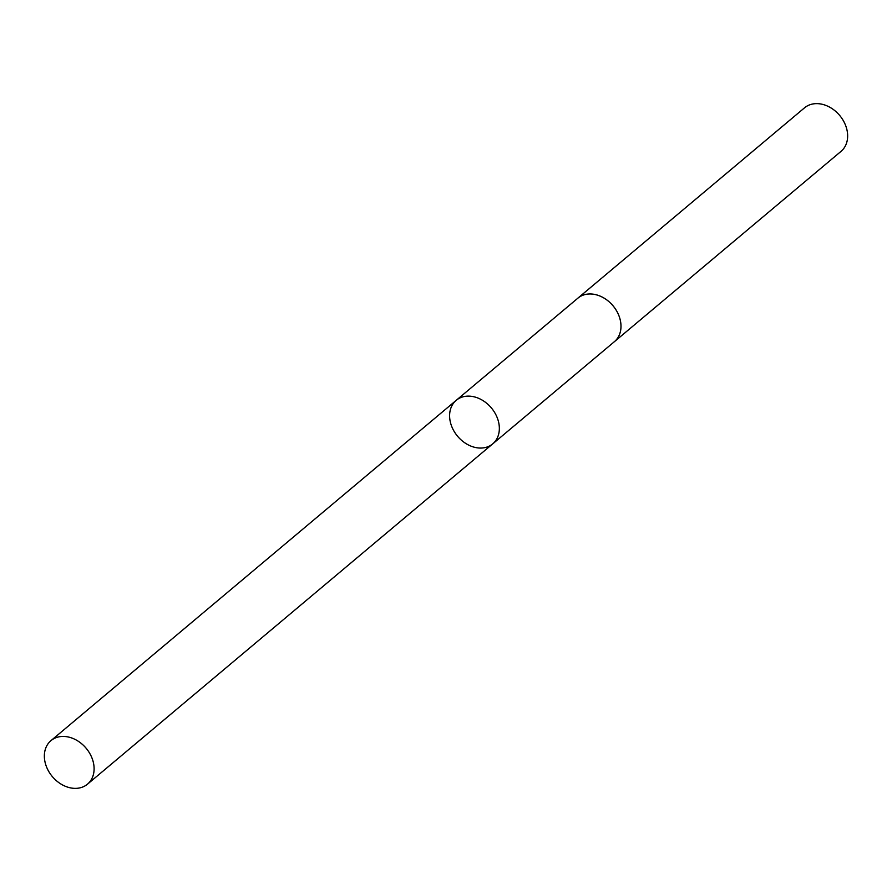 <?xml version="1.0" encoding="UTF-8"?>
<svg xmlns="http://www.w3.org/2000/svg" width="892" height="892" viewBox="0 0 892 892"><rect width="100%" height="100%" fill="white"/><g stroke="black" fill="none" stroke-linecap="round" stroke-linejoin="round"><path stroke-width="1.34" d="M456.202 400.341L577.86 298.184A28.41 22.044 50 0 1 618.39 314.419A28.41 22.044 50 0 1 614.387 341.681L492.741 443.848A28.41 22.044 -130 0 0 491.358 407.912A28.41 22.044 -130 0 0 456.202 400.341A28.41 22.044 -130 0 0 452.199 427.603A28.41 22.044 -130 0 0 492.741 443.848A28.41 22.044 -130 0 0 491.358 407.912A28.41 22.044 -130 0 0 456.202 400.341L50.956 740.65A28.41 22.044 50 0 1 91.508 756.884A28.41 22.044 50 0 1 87.494 784.157A28.41 22.044 50 0 1 46.953 767.923A28.41 22.044 50 0 1 50.956 740.65M577.503 298.474A28.41 22.044 50 0 1 577.849 298.173A28.41 22.044 50 0 1 618.401 314.419A28.41 22.044 50 0 1 614.387 341.692A28.41 22.044 50 0 1 614.042 341.97M577.849 298.173L804.506 107.843A28.41 22.044 50 0 1 845.047 124.077A28.41 22.044 50 0 1 841.044 151.35L614.387 341.692M492.741 443.848L87.494 784.157"/></g></svg>
